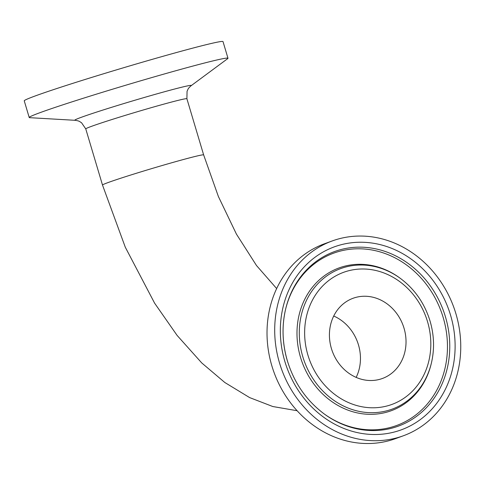 <?xml version="1.0" encoding="UTF-8"?>
<svg xmlns="http://www.w3.org/2000/svg" width="485" height="485" viewBox="0 0 485 485"><rect width="100%" height="100%" fill="white"/><g stroke="black" fill="none" stroke-linecap="round" stroke-linejoin="round"><path stroke-width="0.73" d="M332.122 240.984L324.435 243.791A103.705 91.501 69.9 0 0 272.928 369.237A103.705 91.501 69.9 0 0 389.655 440.519A103.705 91.501 69.9 0 0 395.645 438.592L403.332 435.785A103.705 91.501 69.9 0 0 453.669 306.969A103.705 91.501 69.9 0 0 332.122 240.984A103.705 91.501 69.9 0 0 280.609 366.43A103.705 91.501 69.9 0 0 397.336 437.712A103.705 91.501 69.9 0 0 403.332 435.785M379.919 379.282A42.704 37.678 69.9 0 0 382.386 378.488A42.704 37.678 69.9 0 0 403.114 325.447A42.704 37.678 69.9 0 0 353.062 298.275A42.704 37.678 69.9 0 0 331.855 349.934A42.704 37.678 69.9 0 0 379.919 379.282M75.078 120.304L29.694 117.673A103.705 3.353 -16.6 0 1 29.215 117.509A103.705 3.353 -16.6 0 1 174.43 71.125A103.705 3.353 -16.6 0 1 227.98 58.255A103.705 3.353 -16.6 0 1 227.671 58.655L191.138 85.706A60.795 1.964 163.4 0 0 159.929 93.017A60.795 1.964 163.4 0 0 81.359 117.285A60.795 1.964 163.4 0 0 75.078 120.304C77.43 120.626 78.97 121.05 79.698 121.583L81.559 122.766L85.76 128.895A52.768 1.71 -16.6 0 1 91.459 126.361A52.768 1.71 -16.6 0 1 159.65 105.293A52.768 1.71 -16.6 0 1 186.895 98.746L187.058 91.319L187.968 89.307C188.283 88.464 189.338 87.264 191.138 85.706M29.215 117.509L24.25 100.856A103.705 3.353 -16.6 0 1 169.465 54.472A103.705 3.353 -16.6 0 1 223.015 41.601L227.98 58.255M284.883 361.537A97.424 85.96 69.9 0 0 433.238 407.618A97.424 85.96 69.9 0 0 385.054 245.992A97.424 85.96 69.9 0 0 284.883 361.537M287.387 360.949A92.932 81.995 -110.1 0 1 285.798 308.424A92.932 81.995 -110.1 0 1 394.808 255.437A92.932 81.995 -110.1 0 1 441.914 384.308A92.932 81.995 -110.1 0 1 324.435 414.111C306.617 400.846 294.274 383.12 287.399 360.931C282.209 343.144 281.676 325.647 285.798 308.424M285.695 308.848A91.738 80.947 -110.1 0 1 362.641 248.896A91.738 80.947 -110.1 0 1 443.181 317.511A91.738 80.947 -110.1 0 1 417.3 413.772A91.738 80.947 -110.1 0 1 324.083 413.857M427.534 321.67A70.337 62.062 -110.1 0 1 355.214 405.084A70.337 62.062 -110.1 0 1 320.427 288.399A70.337 62.062 -110.1 0 1 427.534 321.67M400.21 278.275A74.829 66.027 69.9 0 0 324.022 278.032A74.829 66.027 69.9 0 0 302.779 356.645A74.829 66.027 69.9 0 0 368.636 412.626A74.829 66.027 69.9 0 0 431.317 363.368C434.651 349.43 434.227 335.329 430.056 321.064C424.563 303.264 414.614 289.005 400.21 278.275L399.507 277.76A76.018 67.075 -110.1 0 0 322.107 277.517A76.018 67.075 -110.1 0 0 300.53 357.378A76.018 67.075 -110.1 0 0 367.436 414.251A76.018 67.075 -110.1 0 0 431.11 364.211L431.317 363.368M333.722 316.02A42.704 37.678 -110.1 0 1 356.16 377.397M186.895 98.746L203.639 154.897A52.768 1.71 163.4 0 0 176.394 161.45A52.768 1.71 163.4 0 0 102.499 185.046L85.76 128.895M102.499 185.046L125.294 247.217L154.6 303.149L177.11 335.42L201.742 362.938L224.822 382.507L249.605 397.579L272.782 406.521L297.105 410.722M203.639 154.897L218.377 196.492L236.437 234.134L256.517 265.55L276.656 288.563"/></g></svg>
